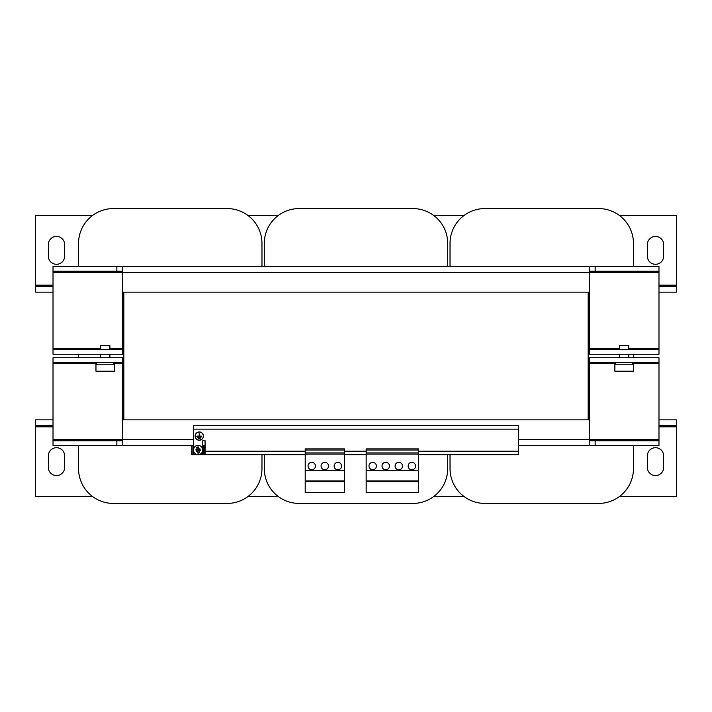 <?xml version="1.0" encoding="UTF-8"?>
<svg xmlns="http://www.w3.org/2000/svg" width="712" height="712" viewBox="0 0 712 712"><rect width="100%" height="100%" fill="white"/><g stroke="black" fill="none" stroke-linecap="round" stroke-linejoin="round"><path stroke-width="1.07" d="M198.328 451.043A1.032 1.032 0 0 0 199.138 449.824A1.032 1.032 0 0 0 197.918 449.023A1.032 1.032 0 0 0 197.108 450.242A1.032 1.032 0 0 0 198.328 451.043M198.203 450.411L198.043 449.655L198.203 450.411M411.865 462.337A3.711 3.711 0 0 0 408.154 466.048A3.711 3.711 0 0 0 411.865 469.769A3.711 3.711 0 0 0 415.585 466.048A3.711 3.711 0 0 0 411.865 462.337M398.809 462.337A3.711 3.711 0 0 0 395.089 466.048A3.711 3.711 0 0 0 398.809 469.769A3.711 3.711 0 0 0 402.52 466.048A3.711 3.711 0 0 0 398.809 462.337M385.744 462.337A3.711 3.711 0 0 0 382.033 466.048A3.711 3.711 0 0 0 385.744 469.769A3.711 3.711 0 0 0 389.464 466.048A3.711 3.711 0 0 0 385.744 462.337M372.688 462.337A3.711 3.711 0 0 0 368.976 466.048A3.711 3.711 0 0 0 372.688 469.769A3.711 3.711 0 0 0 376.399 466.048A3.711 3.711 0 0 0 372.688 462.337M311.74 462.337A3.711 3.711 0 0 0 308.029 466.048A3.711 3.711 0 0 0 311.74 469.769A3.711 3.711 0 0 0 315.46 466.048A3.711 3.711 0 0 0 311.74 462.337M337.862 462.337A3.711 3.711 0 0 0 334.151 466.048A3.711 3.711 0 0 0 337.862 469.769A3.711 3.711 0 0 0 341.573 466.048A3.711 3.711 0 0 0 337.862 462.337M324.805 462.337A3.711 3.711 0 0 0 321.085 466.048A3.711 3.711 0 0 0 324.805 469.769A3.711 3.711 0 0 0 328.517 466.048A3.711 3.711 0 0 0 324.805 462.337M56.497 475.572A8.126 8.126 0 0 0 64.623 467.446L64.623 455.831A8.126 8.126 0 0 0 56.497 447.706A8.126 8.126 0 0 0 48.372 455.831L48.372 467.446A8.126 8.126 0 0 0 56.497 475.572M655.503 475.572A8.126 8.126 0 0 0 663.629 467.446L663.629 455.831A8.126 8.126 0 0 0 655.503 447.706A8.126 8.126 0 0 0 647.377 455.831L647.377 467.446A8.126 8.126 0 0 0 655.503 475.572M655.503 236.428A8.126 8.126 0 0 0 647.377 244.554L647.377 256.169A8.126 8.126 0 0 0 655.503 264.294A8.126 8.126 0 0 0 663.629 256.169L663.629 244.554A8.126 8.126 0 0 0 655.503 236.428M56.497 236.428A8.126 8.126 0 0 0 48.372 244.554L48.372 256.169A8.126 8.126 0 0 0 56.497 264.294A8.126 8.126 0 0 0 64.623 256.169L64.623 244.554A8.126 8.126 0 0 0 56.497 236.428M100.606 349.619L100.606 345.667L109.897 345.667L109.897 349.619M199.28 440.167A4.067 4.067 0 0 0 203.347 436.1A4.067 4.067 0 0 0 199.28 432.033A4.067 4.067 0 0 0 195.221 436.1A4.067 4.067 0 0 0 199.28 440.167M199.28 431.953A4.147 4.147 0 0 0 195.132 436.1A4.147 4.147 0 0 0 199.28 440.247A4.147 4.147 0 0 0 203.436 436.1A4.147 4.147 0 0 0 199.28 431.953M197.09 449.352L196.859 448.222A2.198 2.198 0 0 1 198.568 447.875L198.799 449.005L199.93 448.774A2.198 2.198 0 0 1 199.939 448.791L200.286 450.456A2.198 2.198 0 0 1 200.277 450.474L199.939 448.765L198.799 449.005L198.381 446.958A3.088 3.088 0 0 0 196.672 447.305L197.09 449.352L195.96 449.583L196.307 451.292L197.446 451.061L197.865 453.108A3.088 3.088 0 0 0 199.574 452.752L199.378 451.835A2.198 2.198 0 0 1 197.678 452.191L197.865 453.108M197.188 445.481A4.646 4.646 0 0 1 202.671 449.094A4.646 4.646 0 0 1 199.057 454.576A4.646 4.646 0 0 1 193.575 450.963A4.646 4.646 0 0 1 197.188 445.481A4.646 4.646 0 0 0 193.477 450.029L193.477 454.674L198.123 454.674A4.646 4.646 0 0 0 202.769 450.029L202.769 440.746L205.083 440.746L205.083 451.194L305.208 451.194M632.754 364.241L632.754 362.381M615.568 364.241L615.568 362.381M614.874 371.21L633.449 371.21L633.449 364.241L614.874 364.241L614.874 371.21M113.84 364.241L113.84 362.381M96.663 364.241L96.663 362.381M95.969 371.21L114.543 371.21L114.543 364.241L95.969 364.241L95.969 371.21M619.52 349.619L619.52 345.667L628.803 345.667L628.803 349.619M450.029 454.674L450.029 468.603A34.826 34.826 0 0 0 484.854 503.428L598.623 503.428A34.826 34.826 0 0 0 633.449 468.603L633.449 445.383M633.449 357.744L633.449 354.256M633.449 266.617L633.449 243.397A34.826 34.826 0 0 0 598.623 208.571L484.854 208.571A34.826 34.826 0 0 0 450.029 243.397L450.029 266.617M261.972 266.617L261.972 243.397A34.826 34.826 0 0 0 227.146 208.571L113.377 208.571A34.826 34.826 0 0 0 78.551 243.397L78.551 266.617M78.551 354.256L78.551 357.744M78.551 445.383L78.551 468.603A34.826 34.826 0 0 0 113.377 503.428L227.146 503.428A34.826 34.826 0 0 0 261.972 468.603L261.972 454.674M264.294 454.674L264.294 468.603A34.826 34.826 0 0 0 299.12 503.428L412.88 503.428A34.826 34.826 0 0 0 447.706 468.603L447.706 454.674M447.706 266.617L447.706 243.397A34.826 34.826 0 0 0 412.88 208.571L299.12 208.571A34.826 34.826 0 0 0 264.294 243.397L264.294 266.617M658.983 271.254L658.983 266.617L595.143 266.617L595.143 271.254L658.983 271.254L658.983 349.619L589.331 349.619L589.331 292.151L588.174 292.151L588.174 419.849L123.826 419.849L123.826 292.151L122.669 292.151L122.669 349.619L53.017 349.619L53.017 271.254L116.857 271.254L116.857 266.617L122.669 266.617L122.669 292.151M588.174 292.151L123.826 292.151M191.733 445.383L192.899 445.383L192.899 454.674L191.733 454.674L191.733 445.383L122.669 445.383L122.669 419.849L123.826 419.849M595.143 266.617L589.331 266.617L589.331 292.151M122.669 271.254L116.857 271.254M53.017 271.254L53.017 266.617L116.857 266.617M595.143 271.254L589.331 271.254M122.669 266.617L589.331 266.617M122.669 349.619L122.669 354.256L53.017 354.256L53.017 349.619M658.983 349.619L658.983 354.256L589.331 354.256L589.331 349.619M192.899 454.674L192.899 445.383M203.347 445.383L203.347 454.674L204.504 454.674L204.504 445.383L203.232 445.383L203.347 454.674M193.014 445.383L193.477 445.383M202.769 445.383L203.232 445.383M203.232 454.674L193.014 454.674M199.146 450.705L200.286 450.474M197.678 452.191L197.446 451.061L196.316 451.292A2.198 2.198 0 0 1 196.298 451.274L196.316 451.292M196.298 451.274L195.96 449.583A2.198 2.198 0 0 1 195.969 449.583M196.672 447.305L196.859 448.222M198.568 447.875L198.381 446.958M199.574 452.752L199.378 451.835M418.398 450.029L366.155 450.029L366.155 448.889L418.398 448.889L418.398 480.938L366.155 480.938L366.155 492.464L418.398 492.464L418.398 481.668L366.155 481.668M418.398 470.516L366.155 470.516L366.155 480.938M418.398 470.249L366.155 470.516M418.398 454.096L366.155 454.096L366.155 470.249M418.398 452.93L366.155 452.93L366.155 454.096M418.398 480.938L418.398 481.668M366.155 450.029L366.155 452.93M344.394 450.029L305.208 450.029L305.208 448.889L344.394 448.889L344.394 480.938L305.208 480.938L305.208 492.464L344.394 492.464L344.394 481.668L305.208 481.668M344.394 470.516L305.208 470.516L305.208 480.938M344.394 470.249L305.208 470.516M344.394 454.096L305.208 454.096L305.208 470.249M344.394 452.93L305.208 452.93L305.208 454.096M305.208 450.029L305.208 452.93M344.394 480.938L344.394 481.668M198.123 438.708L200.446 438.886L198.123 438.708M201.024 437.319L197.544 437.497L201.024 437.319M199.2 433.199L199.2 436.011L196.672 436.189L201.897 436.189L199.369 436.011L199.2 433.199M418.398 451.194L518.523 451.194L518.523 425.651L193.477 425.651L193.477 450.029M418.398 454.674L518.523 454.674L518.523 451.194M305.208 454.674L205.083 454.674L205.083 451.194M198.123 454.674L202.769 454.674L202.769 450.029M344.394 454.674L366.155 454.674M53.017 440.746L116.857 440.746L116.857 445.383L53.017 445.383L53.017 357.744L122.669 357.744L122.669 419.849M53.017 362.381L122.669 362.381M588.174 419.849L589.331 419.849L589.331 357.744L658.983 357.744L658.983 440.746L595.143 440.746L595.143 445.383L658.983 445.383L658.983 440.746M589.331 362.381L658.983 362.381M589.331 440.746L595.143 440.746M116.857 440.746L122.669 440.746M595.143 445.383L518.523 445.383M205.083 445.383L204.504 445.383M116.857 445.383L122.669 445.383M589.331 445.383L589.331 419.849M53.017 419.849L35.6 419.849L35.6 425.651L53.017 425.651M658.983 425.651L676.4 425.651L676.4 419.849L658.983 419.849M35.6 425.651L35.6 496.469L92.48 496.469M619.52 496.469L676.4 496.469L676.4 425.651M248.043 496.469L278.223 496.469M433.777 496.469L463.957 496.469M53.017 292.151L35.6 292.151L35.6 215.531L92.48 215.531M619.52 215.531L676.4 215.531L676.4 292.151L658.983 292.151M463.957 215.531L433.777 215.531M278.223 215.531L248.043 215.531M676.4 286.349L658.983 286.349M53.017 286.349L35.6 286.349M658.983 348.453L628.803 348.453M619.52 348.453L589.331 348.453M53.017 272.42L658.983 272.42M122.669 348.453L109.897 348.453M100.606 348.453L53.017 348.453M518.523 429.131L193.477 429.131M344.394 451.194L366.155 451.194M53.017 363.547L96.663 363.547M113.84 363.547L122.669 363.547M589.331 363.547L615.568 363.547M632.754 363.547L658.983 363.547M658.983 439.58L518.523 439.58M193.477 439.58L53.017 439.58M35.6 426.817L53.017 426.817M658.983 426.817L676.4 426.817M676.4 285.183L658.983 285.183M53.017 285.183L35.6 285.183M100.606 357.744L100.606 354.256M619.52 357.744L619.52 354.256M628.803 357.744L628.803 354.256M109.897 357.744L109.897 354.256"/></g></svg>
